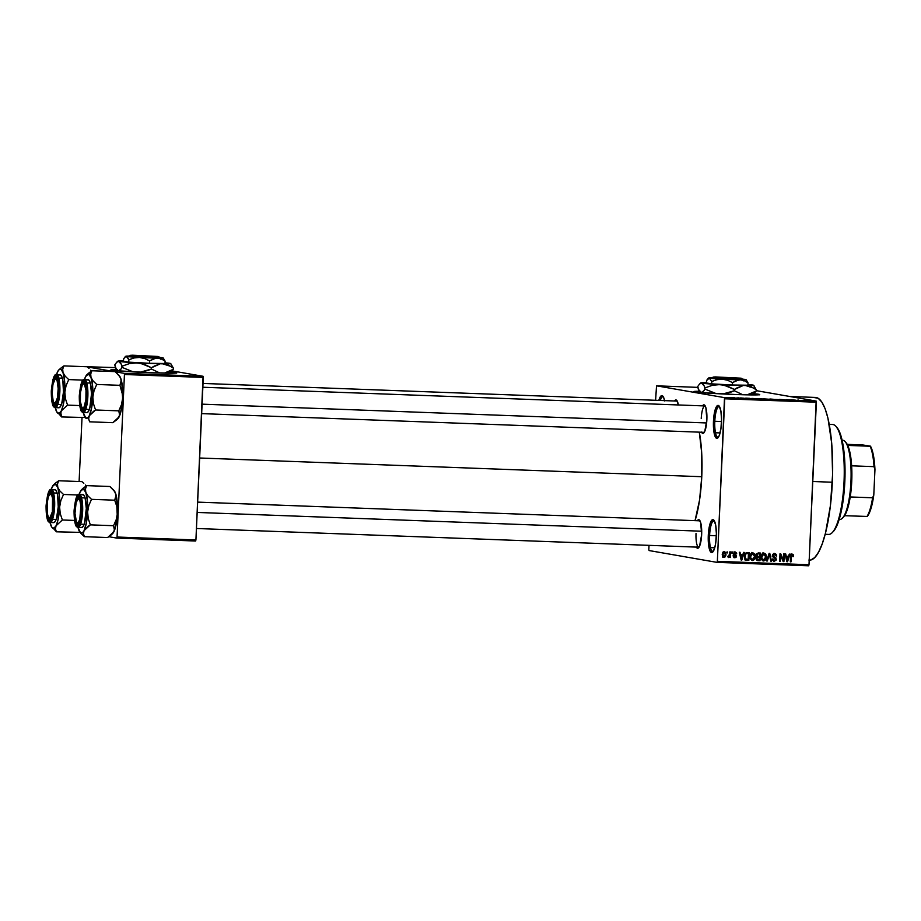 <?xml version="1.0" encoding="UTF-8"?>
<svg xmlns="http://www.w3.org/2000/svg" width="921" height="921" viewBox="0 0 921 921"><rect width="100%" height="100%" fill="white"/><g stroke="black" fill="none" stroke-linecap="round" stroke-linejoin="round"><path stroke-width="1.38" d="M714.8 421.277A15.404 3.776 -87.9 0 0 718.426 437.222A15.404 3.776 92.1 0 1 717.977 437.314A15.404 3.776 92.1 0 1 714.8 421.277L721.534 421.53L714.8 421.277A15.404 3.776 92.1 0 1 719.117 406.541A15.404 3.776 92.1 0 1 719.566 406.668A15.404 3.776 -87.9 0 0 714.8 421.277L713.464 421.185L714.8 421.277M721.5 422.589A16.497 4.041 92.1 0 1 717.908 437.878A16.497 4.041 92.1 0 1 713.464 421.185L714.558 412.159L716.63 406.403L718.23 405.413L719.002 405.862L720.844 410.731L721.557 419.354L720.901 428.841L719.094 435.967L716.734 438.361L715.249 436.842L714.109 433.043L713.464 421.185A16.497 4.041 92.1 0 1 719.094 405.977A16.497 4.041 92.1 0 1 721.5 422.589M709.607 535.481A15.404 3.776 -87.9 0 0 713.245 551.426A15.404 3.776 92.1 0 1 712.785 551.529A15.404 3.776 92.1 0 1 709.607 535.481L716.342 535.734L709.607 535.481A15.404 3.776 92.1 0 1 713.936 520.745A15.404 3.776 92.1 0 1 714.385 520.883A15.404 3.776 -87.9 0 0 709.607 535.481L708.284 535.4L709.607 535.481M716.308 536.793A16.497 4.041 92.1 0 1 712.716 552.082A16.497 4.041 92.1 0 1 708.284 535.4L709.366 526.363L711.449 520.607L712.244 519.801L713.81 520.077L715.663 524.947L716.377 533.57L715.721 543.045L714.604 548.237L712.347 552.393L710.068 551.046L708.928 547.247L708.284 535.4A16.497 4.041 92.1 0 1 713.902 520.181A16.497 4.041 92.1 0 1 716.308 536.793M700.651 392.219L699.787 391.713A32.995 1.059 2.6 0 0 694.492 391.839M753.217 393.658L759.353 394.407L757.799 394.856L734.785 394.487A32.995 1.059 -177.4 0 1 693.789 391.598A32.995 1.059 -177.4 0 1 699.407 391.252M701.457 432.064L703.437 433.227L704.784 431.304L706.868 419.711A14.299 3.5 92.1 0 0 704.784 405.309A14.299 3.5 92.1 0 0 702.539 405.862L704.035 404.826L705.866 407.566L706.868 419.711A14.299 3.5 92.1 0 1 703.759 432.962A14.299 3.5 92.1 0 1 701.549 432.237M696.023 533.455A13.193 3.235 -87.9 0 0 699.062 547.155A13.193 3.235 92.1 0 1 698.751 547.201A13.193 3.235 92.1 0 1 696.023 533.455M696.241 546.924L697.519 548.248L699.569 546.176L701.652 534.583A14.299 3.5 92.1 0 0 699.569 520.181A14.299 3.5 92.1 0 0 697.324 520.733L698.82 519.697L700.651 522.437L701.652 534.583A14.299 3.5 92.1 0 1 698.544 547.834A14.299 3.5 92.1 0 1 696.334 547.109M809.214 560.106L809.501 560.118A81.393 19.928 -87.9 0 0 832.331 482.236L812.783 481.499L832.331 482.236A81.393 19.928 -87.9 0 0 815.557 397.446L789.884 396.49M199.638 458.002L701.767 476.71A61.592 15.081 -87.9 0 0 699.304 432.156L701.698 452.982L701.767 476.71L199.638 458.002M116.863 369.977A32.995 1.059 2.6 0 0 111.591 370.127M170.304 371.946L176.452 372.694L174.886 373.143L151.873 372.775A32.995 1.059 -177.4 0 1 110.888 369.885A32.995 1.059 -177.4 0 1 116.507 369.54M656.535 385.83L724.516 397.653L816.156 401.072L756.222 390.642L816.156 401.072L724.516 397.653L656.535 385.83L655.602 400.29L656.535 385.83L697.658 387.361L656.535 385.83M733.807 397.711L734.486 397.734L733.807 397.711M736.961 397.884L738.285 398.022L736.961 397.884M738.458 397.884L739.137 397.907L738.458 397.884M740.346 397.976L744.156 398.194L740.277 397.953M749.947 398.344L745.745 398.114L749.947 398.344M762.058 398.851L758.029 398.747M770.324 399.023L774.101 399.346L770.324 399.023M798.599 400.082L797.69 400.128M751.997 394.913A26.398 0.852 2.6 0 0 753.09 394.752L754.207 393.739A32.995 1.059 -177.4 0 1 759.721 394.591A32.995 1.059 -177.4 0 1 734.785 394.487L698.498 392.358L693.835 391.54L700.271 391.252M795.571 400.163L791.473 399.818L795.617 400.198M791.519 400.025L786.43 399.633L791.519 400.025M779.396 399.438L784.473 399.749L779.316 399.415M775.298 399.472L780.099 399.645L775.298 399.472M763.152 398.839L768.644 399.219L763.048 398.805M752.02 398.482L757.499 398.805L751.789 398.413M729.49 397.607L733.346 397.757L729.305 397.55M727.406 397.469L728.085 397.492L727.406 397.469M717.033 562.374L808.684 565.793L808.995 564.746L717.355 561.326L724.735 398.793L816.374 402.212L808.995 564.746L816.156 401.072L816.374 402.212L724.735 398.793L724.516 397.653L717.355 561.326L808.995 564.746L808.684 565.793L717.033 562.374L717.355 561.326L717.033 562.374L649.052 550.551L717.033 562.374M776.184 560.141L775.919 557.884L773.018 555.616L774.791 554.396L776.691 556.134L776.518 554.903L775.47 553.671L773.721 553.567L772.523 554.753L772.535 556.698L775.39 558.356L775.643 559.519L774.066 560.417L773.064 558.897L772.477 559.841L774.112 561.338L776.184 560.141M648.833 549.411L649.017 545.347L648.833 549.411M727.106 551.794L727.049 552.888L727.728 552.911L727.106 551.794L727.049 552.888L727.728 552.911L727.106 551.794M731.746 551.967L731.7 553.061L732.379 553.084L732.425 551.99L731.746 551.967L731.7 553.061L732.379 553.084L732.425 551.99L731.746 551.967M743.535 552.404L742.844 554.672L740.496 554.592L740.012 552.266L739.31 552.243L741.129 560.014L741.831 560.037L744.249 552.427L743.535 552.404L742.844 554.672L740.496 554.592L740.012 552.266L739.31 552.243L741.129 560.014L741.831 560.037L744.249 552.427L743.535 552.404M754.667 553.924L752.48 552.658L750.339 554.603L750.212 558.552L752.584 560.532L754.575 559.197L754.955 554.546L752.779 552.646L750.788 553.751L749.982 556.48L752.411 560.532C754.334 560.083 755.266 558.771 755.22 556.583L754.667 553.924M762.853 552.876L765.812 554.338L763.923 553.061L761.92 554.166L761.126 556.906L763.555 560.947C765.478 560.498 766.41 559.185 766.364 556.998L765.685 556.883L766.364 556.998L765.478 553.843L762.784 553.337L761.253 555.824L761.736 559.818L763.716 560.947L765.719 559.611L766.272 555.628L765.812 554.338L764.833 554.338M789.262 554.108L788.572 556.376L786.223 556.296L785.74 553.97L785.037 553.947L786.845 561.718L787.559 561.741L789.976 554.131L789.262 554.108L788.572 556.376L786.223 556.296L785.74 553.97L785.037 553.947L786.845 561.718L787.559 561.741L789.976 554.131L789.262 554.108M791.243 554.856L793.557 556.56L792.866 556.445L793.557 556.56L792.785 554.269L790.851 554.949L790.299 561.845L790.978 561.868L791.473 555.34L792.463 555.121L792.866 556.641L793.557 556.56L793.234 554.695L792.164 554.511L792.382 555.075M783.575 553.889L783.299 560.049L780.72 553.786L779.995 553.763L779.65 561.453L780.329 561.476L780.605 555.305L783.184 561.58L783.909 561.603L784.255 553.924L783.575 553.889L783.299 560.049L780.72 553.786L779.995 553.763L779.65 561.453L780.329 561.476L780.605 555.305L783.184 561.58L783.909 561.603L784.255 553.924L783.575 553.889M769.116 553.36L766.629 560.958L767.343 560.993L769.449 554.269L770.739 561.119L771.441 561.142L769.772 553.383L769.116 553.36L766.629 560.958L767.343 560.993L769.449 554.269L770.739 561.119L771.441 561.142L769.772 553.383L769.116 553.36M758.225 552.945L756.222 554.258L756.901 557.055L756.187 559.392L757.143 560.509L759.986 560.716L760.332 553.026L758.225 552.945L756.06 555.133L756.901 557.055L756.095 558.633L757.879 560.636L759.986 560.716L760.332 553.026L758.225 552.945M747.207 552.542L745.066 553.751L744.559 557.988L745.642 559.933L748.842 560.302L749.187 552.612L747.207 552.542C745.296 552.876 744.375 554.131 744.456 556.33L745.872 560.049L748.842 560.302L749.187 552.612L747.207 552.542M735.142 551.99L733.427 553.556L733.761 554.937L735.821 556.203L734.912 556.986L733.404 556.123L734.751 557.769L736.04 557.389L736.489 555.916L734.175 553.268L735.257 552.807L736.708 553.843L736.535 552.98L735.142 551.99L733.415 553.74L735.821 556.33L734.912 556.986L733.404 556.123L734.9 557.781L736.501 556.249L734.256 554.131L735.246 552.807L733.979 552.6L736.708 553.843L735.395 552.013M729.812 551.886L728.569 557.527L729.605 556.595L730.238 557.504L730.491 551.921L729.812 551.886L729.501 555.927L728.12 557.228L729.605 556.595L730.238 557.504L730.491 551.921L729.812 551.886M724.251 551.587L722.95 552.151L722.237 554.223L722.525 556.342L723.756 557.355L725.264 556.825L725.967 555.041L725.713 552.646L724.482 551.61L722.225 554.465L723.987 557.378L726.001 554.546L724.482 551.61M116.748 538.083L195.597 541.018L195.92 539.971L117.059 537.024L124.439 374.502L203.299 377.437L195.92 539.971L203.081 376.286L172.262 370.933L203.081 376.286L124.22 373.35L203.081 376.286L203.299 377.437L124.439 374.502L124.22 373.35L115.344 371.808L124.22 373.35L124.439 374.502L117.059 537.024L195.92 539.971L195.597 541.018L116.748 538.083L117.059 537.024L116.748 538.083L108.874 536.713L116.748 538.083M79.114 481.522L82.015 417.697L79.114 481.522M115.378 367.606L84.548 366.662L115.378 367.606M87.345 366.938L114.066 371.589L87.345 366.938M169.084 373.201A26.398 0.852 2.6 0 0 170.178 373.04L171.294 372.026A32.995 1.059 -177.4 0 1 176.809 372.878A32.995 1.059 -177.4 0 1 151.873 372.775L115.586 370.645L110.923 369.828L117.358 369.54M176.084 373.063A32.995 1.059 2.6 0 0 170.846 372.429M176.429 373.143L170.293 372.383M117.335 369.977L111.222 370.184M166.16 372.648L166.828 372.821M695.033 520.653A61.592 15.081 -87.9 0 0 701.767 476.71L699.557 500.045L695.033 520.653M664.571 400.623A16.497 4.041 92.1 0 0 662.89 396.191A16.497 4.041 92.1 0 0 658.837 400.405L660.426 396.617L662.026 395.639L663.5 397.158L664.64 400.957M674.54 400.992L675.346 400.117L676.705 400.347L678.386 404.964A14.299 3.5 92.1 0 0 676.797 400.439A14.299 3.5 92.1 0 0 674.54 400.992M814.256 397.573L818.147 398.252L821.808 402.017L825.124 408.74L827.944 418.157L831.732 443.519L832.607 474.246L830.408 505.675L825.504 533.006L822.246 543.793L818.608 552.082L814.751 557.55L810.802 560.003L808.845 560.049M203.023 383.435L676.947 401.084A13.193 3.235 92.1 0 1 677.269 401.153M701.238 418.583A13.193 3.235 92.1 0 1 704.945 405.954A13.193 3.235 92.1 0 1 705.256 406.034A13.193 3.235 -87.9 0 0 701.238 418.583M197.635 502.118L699.73 520.826A13.193 3.235 92.1 0 1 700.041 520.895M660.288 400.462A15.404 3.776 92.1 0 1 662.913 396.755A15.404 3.776 92.1 0 1 663.362 396.893A15.404 3.776 -87.9 0 0 660.288 400.462M758.996 394.775A32.995 1.059 2.6 0 0 753.758 394.142M759.341 394.856L753.194 394.096M700.248 391.69L694.123 391.897M749.072 394.361L749.74 394.533M791.127 553.924L793.234 554.695L792.198 554.12L790.54 556.629L790.299 561.845L790.978 561.868L790.31 561.752L790.978 561.868L791.22 556.595L790.552 556.48L791.369 555.57L790.69 555.444L792.221 555.018L790.299 555.375M792.118 555.018L790.805 554.856M793.234 554.695L792.198 554.12M792.451 555.421L791.715 554.074M788.134 556.365L787.869 557.193L788.134 556.365M786.822 561.614L787.559 561.741L786.822 561.614M785.555 556.18L786.223 556.296L785.555 556.18M785.751 557.032L788.307 557.274L787.19 560.924L785.763 557.09L788.307 557.274L785.751 557.032M782.908 559.98L782.862 560.808L782.908 559.98M783.138 561.476L783.909 561.603L783.138 561.476M779.926 555.19L780.605 555.305L779.926 555.19M779.65 561.361L780.329 561.476L779.65 561.361M779.972 554.361L780.34 555.259L779.972 554.361M782.493 559.91L783.299 560.049L782.493 559.91M772.443 556.48L774.642 557.136L772.351 555.501L774.699 554.384L773.387 554.166L776.691 556.134L774.561 553.463L772.339 555.605L775.666 559.266L774.342 560.452L772.454 559.98M774.342 553.463L775.459 554.753M774.457 554.35L773.249 554.166M774.342 560.452L772.385 558.978L774.319 561.35L776.345 559.312L773.571 556.952L775.275 559.128M774.883 560.382L773.502 561.165M772.535 560.049L773.133 560.256M775.528 554.983L773.962 553.337M773.444 561.165L774.941 560.29M775.194 558.368L772.224 556.296M770.716 561.016L771.441 561.142L770.716 561.016M768.851 554.166L769.449 554.269L768.851 554.166M768.459 555.363L769.093 555.467L768.459 555.363M766.663 560.866L767.343 560.993L766.663 560.866M764.28 559.922L762.761 560.762M763.175 552.911L763.923 553.061M764.844 554.361L763.428 552.98M762.646 560.762L764.465 559.715M762.381 559.853L761.529 559.45M762.081 553.924L762.933 553.786M763.59 560.049L761.241 558.563L762.012 558.702L761.126 556.837L763.877 553.958L762.807 553.774L764.948 554.442L765.685 556.963L764.338 559.899L762.012 558.702L761.805 556.952L763.877 553.958L765.685 556.963L763.59 560.049L762.3 559.841M760.942 558.506L762.519 559.864M763.233 553.843L762.128 553.901M763.877 553.958L763.037 553.797M759.249 552.991L759.215 553.832L759.249 552.991M759.088 556.583L759.054 557.424L759.088 556.583M758.95 559.772L758.916 560.532L759.986 560.716L757.016 560.463L758.916 560.532L758.95 559.772M757.131 560.509L757.879 560.636L757.131 560.509M756.797 556.342L756.014 556.031M758.156 556.549L756.072 555.029L757.465 553.924L756.452 553.74L759.606 553.901L757.108 553.659L759.606 553.901L759.491 556.595L758.156 556.549L756.74 555.144L758.179 553.843L756.394 553.728L758.536 553.717L759.606 553.901L759.491 556.595L756.187 556.169M756.555 559.519L758.167 559.749L756.118 558.414L757.465 557.493L756.578 557.343L759.445 557.493L759.341 559.795L757.891 559.738L756.958 559.323L756.947 557.884L759.445 557.493L756.394 557.309M757.108 557.263L759.445 557.493L759.341 559.795L758.167 559.749M754.541 556.468L755.22 556.583L754.541 556.468M753.148 559.508L751.617 560.348M752.031 552.496L752.779 552.646M751.709 552.462L753.597 553.74L752.296 552.565M751.513 560.348L753.32 559.3M751.248 559.438L750.385 559.024M750.949 553.509L751.789 553.371M752.457 559.634L750.108 558.149L750.868 558.287L749.993 556.422L752.745 553.544L751.674 553.36L753.965 554.212L754.529 556.814L753.194 559.484L750.868 558.287L750.661 556.537L752.745 553.544L754.541 556.549L752.457 559.634L751.156 559.427M749.798 558.091L751.386 559.45M752.089 553.429L750.983 553.486M748.117 552.577L748.071 553.417L748.117 552.577M745.63 560.026L747.771 560.118L747.806 559.358L747.771 560.118L748.842 560.302L746.943 560.233M745.872 560.049L744.801 559.864M745.365 553.337L748.474 553.486L748.197 559.381L744.675 558.725M744.813 558.851L746.045 559.139L745.239 557.896L745.342 554.949L746.171 553.636L748.474 553.486L747.403 553.302L746.183 553.256L748.474 553.486L748.197 559.381L746.045 559.139L744.467 556.249L745.135 556.365L745.492 554.5L744.801 554.373L747.253 553.44L745.319 553.348M742.407 554.661L742.153 555.49L742.407 554.661M741.094 559.91L741.831 560.037L741.094 559.91M739.828 554.477L740.496 554.592L739.828 554.477M740.024 555.328L742.579 555.57L741.463 559.22L740.047 555.386L742.579 555.57L740.024 555.328M734.072 551.806L735.637 553.659M736.006 553.728L736.708 553.843L736.006 553.728M735.05 552.784L733.035 553.429M733.438 553.509L734.106 553.625L733.438 553.509M733.415 553.993L734.256 554.131L733.415 553.993M733.185 553.947L734.912 554.465L733.841 554.281L735.43 556.054L733.83 557.596M735.798 556.123L736.501 556.249L735.798 556.123M734.912 556.986L734.083 556.054M734.751 556.963L733.012 555.87L733.841 556.791L734.751 556.146M735.522 552.98L734.716 551.944M734.141 557.585L735.315 556.675M735.43 555.893L733.415 554.097M731.7 552.968L732.379 553.084L731.7 552.968M729.559 557.389L730.238 557.504L729.559 557.389M728.12 557.228L728.741 557.55M727.06 552.796L727.728 552.911L727.06 552.796M723.906 551.61L724.689 552.542M725.334 554.43L726.001 554.546L725.334 554.43M724.263 556.56L723.261 557.17M722.686 557.159L723.987 557.378M724.735 552.681L723.86 551.575M723.146 557.182L724.482 556.249M724.044 556.572L722.237 554.315L724.194 552.381L723.123 552.197L724.355 552.404L725.264 553.509L725.172 555.524L724.044 556.572L722.904 554.442L724.194 552.381L725.322 554.523L724.044 556.572L722.973 556.388M724.194 552.381L723.261 552.209M787.57 559.484L787.19 560.924L786.419 557.205L788.307 557.274L787.57 559.484M752.745 553.544L751.893 553.383M747 559.335L746.045 559.139M741.842 557.781L741.463 559.22L740.691 555.501L742.579 555.57L741.842 557.781M780.064 399.461L781.123 399.461M783.736 399.783L782.769 399.726M773.203 399.265L769.162 399.161M758.213 398.712L762.254 398.977M752.699 398.505L756.602 398.747L752.515 398.436M749.844 398.459L748.048 398.344L749.89 398.494M740.991 397.987L741.693 397.987M744.122 398.217L742.982 398.206M743.5 398.171L742.763 398.171M732.575 397.722L730.837 397.584M769.357 399.127L773.398 399.392M730.146 397.63L731.896 397.757M825.17 534.284L828.601 534.422A54.995 13.47 -87.9 0 0 844.027 481.787A54.995 13.47 92.1 0 1 832.066 532.764L833.102 531.739A53.89 13.193 -87.9 0 0 844.822 481.787L844.027 481.787A54.995 13.47 -87.9 0 0 832.688 424.5L829.257 424.374M836.498 427.01L840.044 433.123L842.715 443.059L844.764 461.018L845.006 476.502L843.555 497.305L841.253 511.293L836.97 525.511L833.102 531.739M836.026 426.411A54.995 13.47 92.1 0 1 844.027 481.787L844.822 481.787A53.89 13.193 -87.9 0 0 836.982 427.517L836.026 426.411M86.655 375.008L85.618 376.551A22.139 5.422 92.1 0 1 86.873 374.709A22.139 5.422 92.1 0 1 88.451 374.053L91.927 370.76L86.873 374.709M83.65 409.223A13.193 3.235 -87.9 0 0 84.076 409.177A13.193 3.235 92.1 0 1 83.753 409.235A13.193 3.235 92.1 0 1 83.65 409.223A13.193 3.235 92.1 0 1 82.487 408.038A13.193 3.235 -87.9 0 0 83.65 409.223L82.533 410.282L83.65 409.223M83.385 383.942A13.193 3.235 92.1 0 1 84.744 382.848A13.193 3.235 92.1 0 1 84.847 382.86A13.193 3.235 -87.9 0 0 83.385 383.942A13.193 3.235 92.1 0 1 84.744 382.848A13.193 3.235 92.1 0 1 85.054 382.929A13.193 3.235 -87.9 0 0 84.847 382.86L83.834 381.72A14.299 3.5 92.1 0 1 84.582 382.203A14.299 3.5 92.1 0 1 86.678 396.134A14.299 3.5 92.1 0 1 83.546 409.857A14.299 3.5 92.1 0 1 82.533 410.282L80.265 405.666L79.701 395.397L81.175 385.473L82.453 382.583L83.834 381.72L86.102 386.336L86.666 396.606L85.181 406.529L83.915 409.419L82.533 410.282A14.299 3.5 92.1 0 1 79.701 395.397A14.299 3.5 92.1 0 1 83.834 381.72L84.847 382.86A13.193 3.235 92.1 0 1 85.054 382.929A13.193 3.235 -87.9 0 0 83.903 383.251L82.867 384.276A12.1 2.959 92.1 0 1 85.618 387.66A12.1 2.959 92.1 0 1 85.895 399.518L84.202 406.668L83.051 408.038L81.911 407.566L80.369 401.694L80.472 392.484A12.1 2.959 92.1 0 1 82.867 384.276M90.362 383.067L86.735 382.929M118.982 375.48L120.847 378.6A22.139 5.422 -87.9 0 0 119.454 375.918L115.125 371.624L91.927 370.76L115.125 371.624L119.972 376.793L121.227 380.361L119.926 385.323L122.044 391.609L122.666 398.206L121.445 404.745L118.774 410.847L119.649 415.313L116.656 419.884L112.811 422.67L89.602 421.806L88.658 418.859L89.268 415.774L87.875 417.754L85.745 417.95L83.224 412.516A16.497 4.041 92.1 0 1 83.074 412.493A0.656 0.645 -80.1 0 1 82.464 411.814C80.599 412.401 79.551 406.898 79.333 395.328C80.599 384.022 82.119 378.968 83.903 380.189A0.656 0.645 -80.1 0 1 84.571 379.556L84.433 379.544A16.497 4.041 92.1 0 1 84.571 379.556L88.197 379.682A16.497 4.041 -87.9 0 0 88.059 379.671L84.433 379.544A22.139 5.422 92.1 0 1 85.618 376.551L88.451 374.053L91.006 377.483L90.695 374.007L91.927 370.76L88.094 373.535M118.671 375.031L120.847 378.6L121.802 382.307L122.666 398.206A22.139 5.422 -87.9 0 0 120.847 378.6L121.158 382.077L119.926 385.323L96.728 384.46L93.182 381.064L91.006 377.483L92.607 385.922L92.837 397.101L94.057 390.562L96.728 384.46L119.926 385.323L122.585 394.879L122.493 401.084L120.386 413.564L118.418 418.053L116.99 419.308M116.656 419.884L117.853 418.721A22.139 5.422 -87.9 0 0 119.108 416.879A22.139 5.422 -87.9 0 0 122.666 398.206L121.445 404.745L118.774 410.847L95.565 409.983L93.458 403.697L92.837 397.101L91.605 408.026L89.268 415.774L95.565 409.983L118.774 410.847L119.718 413.794L119.108 416.879L112.811 422.67L89.602 421.806L88.658 418.859L89.268 415.774A22.139 5.422 92.1 0 1 85.285 417.512A22.139 5.422 92.1 0 1 83.88 414.83L84.744 416.614M86.044 418.387L85.285 417.512M84.341 379.866L85.089 378.094M83.074 412.493L83.212 412.516A16.497 4.041 92.1 0 0 87.852 396.444A16.497 4.041 92.1 0 0 84.571 379.556A0.656 0.645 99.9 0 0 83.903 380.189C85.768 379.602 86.804 385.105 87.035 396.675C85.768 407.98 84.248 413.034 82.464 411.814L83.995 410.87L85.4 407.658L87.035 396.675L86.413 385.289L85.319 381.651L83.903 380.189L82.372 381.133L80.967 384.345L79.333 395.328L79.954 406.714L81.048 410.352L82.464 411.814A0.656 0.645 99.9 0 0 83.074 412.493C84.928 413.759 86.516 408.51 87.84 396.721C87.599 384.667 86.505 378.945 84.571 379.556L88.197 379.682A16.497 4.041 -87.9 0 1 91.467 396.583A16.497 4.041 -87.9 0 1 86.827 412.643A16.497 4.041 -87.9 0 1 86.701 412.631L88.289 411.641L89.751 408.302L91.524 393.635L90.293 382.848L88.957 380.143L87.391 379.866M93.516 411.342L95.565 409.983L93.458 403.697L92.837 397.101A22.139 5.422 92.1 0 1 89.268 415.774L93.516 411.342M91.006 377.483A22.139 5.422 92.1 0 1 92.837 397.101L94.057 390.562L96.728 384.46L93.182 381.064L91.006 377.483L90.695 374.007L91.927 370.76L88.451 374.053A22.139 5.422 92.1 0 1 91.006 377.483M83.5 413.045L83.88 414.83A22.139 5.422 92.1 0 1 83.224 412.516L86.827 412.643M202.09 404.158L706.626 422.958L202.09 404.158M82.004 407.669A12.1 2.959 92.1 0 1 80.472 392.484L82.165 385.335L83.316 383.965L84.456 384.437L85.998 390.308L85.895 399.518A12.1 2.959 92.1 0 1 82.004 407.669L82.959 408.774A13.193 3.235 -87.9 0 0 84.076 409.177A13.193 3.235 92.1 0 1 83.753 409.235A13.193 3.235 92.1 0 1 82.487 408.038M54.005 402.799A12.1 2.959 92.1 0 1 52.198 393.658L53.222 401.28L54.235 403.018L55.398 402.949L57.447 397.699L58.173 388.604A12.1 2.959 92.1 0 1 54.005 402.799L54.961 403.905A13.193 3.235 -87.9 0 0 56.077 404.307A13.193 3.235 92.1 0 1 55.755 404.365A13.193 3.235 92.1 0 1 54.489 403.168A13.193 3.235 -87.9 0 0 55.651 404.354L54.535 405.401A14.299 3.5 92.1 0 1 51.703 390.527A14.299 3.5 92.1 0 1 55.836 376.85L56.849 377.99A13.193 3.235 -87.9 0 0 55.387 379.072A13.193 3.235 92.1 0 1 56.745 377.978A13.193 3.235 92.1 0 1 57.056 378.059A13.193 3.235 -87.9 0 0 55.916 378.381L54.869 379.406A12.1 2.959 92.1 0 1 58.173 388.604L57.148 380.983L56.135 379.245L54.984 379.302L52.923 384.564L52.198 393.658A12.1 2.959 92.1 0 1 54.869 379.406M81.497 508.265L80.956 508.346A12.1 2.959 92.1 0 1 76.777 522.541A12.1 2.959 92.1 0 1 74.981 513.4L76.478 522.103L78.17 522.691L79.793 519.294L80.852 506.078L79.931 500.725L78.343 498.779L76.132 502.44L74.981 513.4A12.1 2.959 92.1 0 1 77.652 499.147A12.1 2.959 92.1 0 1 80.956 508.346L81.497 508.265M76.777 522.541L77.744 523.646A13.193 3.235 -87.9 0 0 78.861 524.049A13.193 3.235 92.1 0 1 78.538 524.095A13.193 3.235 92.1 0 1 77.272 522.909A13.193 3.235 -87.9 0 0 78.435 524.084A13.193 3.235 -87.9 0 0 78.861 524.049A13.193 3.235 92.1 0 1 78.538 524.095A13.193 3.235 92.1 0 1 78.435 524.084A13.193 3.235 92.1 0 1 77.272 522.909M701.71 531.221L197.163 512.433L701.71 531.221M78.17 498.814A13.193 3.235 92.1 0 1 79.528 497.72A13.193 3.235 92.1 0 1 79.632 497.731A13.193 3.235 92.1 0 1 79.839 497.8A13.193 3.235 -87.9 0 0 79.632 497.731A13.193 3.235 -87.9 0 0 78.17 498.814A13.193 3.235 92.1 0 1 79.528 497.72A13.193 3.235 92.1 0 1 79.839 497.8A13.193 3.235 -87.9 0 0 78.688 498.123L77.652 499.147M53.222 509.67L52.681 509.52A12.1 2.959 92.1 0 1 48.79 517.671A12.1 2.959 92.1 0 1 47.259 502.475L48.422 496.649L50.102 493.967L51.749 495.337L52.532 498.342L52.382 511.708L49.838 518.028L48.191 516.658L47.408 513.665L47.259 502.475A12.1 2.959 92.1 0 1 49.653 494.278A12.1 2.959 92.1 0 1 52.405 497.662A12.1 2.959 92.1 0 1 52.681 509.52L53.222 509.67M48.79 517.671L49.746 518.765A13.193 3.235 -87.9 0 0 50.862 519.179A13.193 3.235 92.1 0 1 50.54 519.225A13.193 3.235 92.1 0 1 49.273 518.039A13.193 3.235 -87.9 0 0 50.436 519.214L49.32 520.273A14.299 3.5 92.1 0 1 46.487 505.399A14.299 3.5 92.1 0 1 50.62 491.722L51.634 492.862A13.193 3.235 -87.9 0 0 50.171 493.944A13.193 3.235 92.1 0 1 51.53 492.85A13.193 3.235 92.1 0 1 51.841 492.931A13.193 3.235 -87.9 0 0 50.701 493.242L49.653 494.278M842.45 440.296A39.591 9.694 92.1 0 1 843.095 440.319A39.591 9.694 -87.9 0 0 842.773 440.284M842.139 440.284L843.095 440.319L842.139 440.284M839.825 519.421A39.591 9.694 -87.9 0 0 850.969 480.877A39.591 9.694 -87.9 0 0 843.095 440.319A39.591 9.694 92.1 0 1 845.179 441.666A39.591 9.694 92.1 0 1 850.992 480.221A39.591 9.694 92.1 0 1 842.324 518.235L843.36 517.211A38.498 9.429 -87.9 0 0 844.569 515.702L842.6 517.844M846.019 442.633L847.757 445.419A38.498 9.429 92.1 0 1 851.637 465.819L851.741 481.522L850.221 496.96A38.498 9.429 -87.9 0 0 851.637 465.819A38.498 9.429 -87.9 0 0 847.757 445.419A38.498 9.429 -87.9 0 0 846.134 442.759L845.179 441.666M842.324 518.235A39.591 9.694 92.1 0 1 839.503 519.386M844.569 515.702A38.498 9.429 -87.9 0 0 850.221 496.96A38.498 9.429 92.1 0 1 844.569 515.702L867.294 516.451A37.393 9.152 -87.9 0 0 873.799 494.876L872.601 497.789L850.221 496.96L872.601 497.789A38.498 9.429 92.1 0 1 866.949 516.531A38.498 9.429 -87.9 0 0 872.601 497.789L873.799 494.876L871.047 508.288L867.294 516.451L844.569 515.702M847.228 444.359L862.551 444.924L870.483 446.167L847.757 445.419L870.138 446.248A38.498 9.429 92.1 0 1 874.017 466.648L874.95 469.641L873.799 494.876L874.95 469.641A37.393 9.152 -87.9 0 0 870.483 446.167L873.442 455.492L874.95 469.641L874.017 466.648A38.498 9.429 -87.9 0 0 870.138 446.248L862.551 444.924L847.228 444.359M851.637 465.819L874.017 466.648L851.637 465.819M90.672 370.15L91.455 371.048M87.127 366.754L89.038 368.435L87.127 366.754L63.929 365.89L58.875 369.839A22.139 5.422 92.1 0 1 63.008 372.614L62.697 369.137L63.929 365.89L87.127 366.754M60.74 412.458L61.27 410.904A22.139 5.422 92.1 0 1 58.449 413.391L61.603 416.937L60.671 413.99L61.27 410.904L67.578 405.113L79.724 405.562L67.578 405.113L65.46 398.828L64.838 392.231L66.059 385.692L68.73 379.59L65.184 376.194L63.008 372.614L64.62 381.052L64.919 389.33L63.112 405.493L61.27 410.904L59.151 413.322L57.09 412.401L55.225 407.646A16.497 4.041 92.1 0 1 55.076 407.623L54.995 407.623A0.656 0.645 99.9 0 0 55.076 407.623C56.929 408.889 58.518 403.64 59.842 391.851C59.6 379.797 58.518 374.076 56.572 374.686A0.656 0.645 99.9 0 0 55.905 375.319C57.77 374.732 58.817 380.235 59.036 391.805C57.77 403.11 56.25 408.164 54.466 406.944A0.656 0.645 99.9 0 0 54.984 407.612A0.656 0.645 -80.1 0 1 54.466 406.944L55.997 406L57.401 402.788L59.036 391.805L58.414 380.419L57.321 376.781L55.905 375.319L54.374 376.263L52.969 379.475L51.334 390.458L51.956 401.844L53.05 405.482L54.466 406.944C52.601 407.531 51.564 402.028 51.334 390.458C52.601 379.153 54.12 374.099 55.905 375.319A0.656 0.645 -80.1 0 1 56.572 374.686A16.497 4.041 92.1 0 1 59.853 391.575A16.497 4.041 92.1 0 1 55.214 407.646A22.139 5.422 92.1 0 0 55.882 409.96L55.502 408.176L55.882 409.96A22.139 5.422 92.1 0 0 57.286 412.643A22.139 5.422 92.1 0 0 58.449 413.391L61.603 416.937L60.74 412.458M62.363 378.186L58.737 378.059M55.387 379.072A13.193 3.235 92.1 0 1 56.745 377.978A13.193 3.235 92.1 0 1 56.849 377.99L55.836 376.85A14.299 3.5 92.1 0 1 56.584 377.334A14.299 3.5 92.1 0 1 58.691 391.264A14.299 3.5 92.1 0 1 55.559 404.987A14.299 3.5 92.1 0 1 54.535 405.401L52.267 400.796L51.703 390.527L53.188 380.603L55.145 377.011L56.503 377.242L57.655 379.602L58.725 388.938L57.724 399.564L56.584 403.34L54.535 405.401L55.651 404.354A13.193 3.235 -87.9 0 0 56.077 404.307A13.193 3.235 92.1 0 1 55.755 404.365A13.193 3.235 92.1 0 1 55.651 404.354A13.193 3.235 92.1 0 1 54.489 403.168M55.076 407.623A0.656 0.645 -80.1 0 1 54.984 407.612C52.52 407.047 51.288 401.498 51.288 390.988C52.716 378.853 54.431 373.419 56.434 374.663A16.497 4.041 92.1 0 1 56.572 374.686L60.061 374.801A16.497 4.041 -87.9 0 1 60.199 374.812L61.672 376.332L62.812 380.131L63.468 391.989L61.765 403.433L60.291 406.771L58.702 407.761A16.497 4.041 -87.9 0 0 58.84 407.773A16.497 4.041 -87.9 0 0 63.48 391.713A16.497 4.041 -87.9 0 0 60.199 374.812L56.572 374.686L59.405 374.997M85.273 417.512L61.603 416.937L85.273 417.512M58.046 413.517L57.286 412.643M56.354 374.997L58.311 370.507L59.738 369.252L61.143 369.494L63.008 372.614L62.697 369.137L63.929 365.89L60.095 368.665M83.04 380.12L68.73 379.59L83.04 380.12M90.983 370.61L91.651 371.29M58.656 370.138L57.62 371.681A22.139 5.422 92.1 0 1 58.875 369.839M56.446 374.663A22.139 5.422 92.1 0 1 57.62 371.681L57.09 373.224M64.838 392.231A22.139 5.422 92.1 0 1 61.27 410.904L67.578 405.113L65.46 398.828L64.838 392.231L66.059 385.692L68.73 379.59L65.184 376.194L63.008 372.614A22.139 5.422 92.1 0 1 64.838 392.231M81.439 489.88L80.403 491.423A22.139 5.422 92.1 0 1 81.658 489.569A22.139 5.422 92.1 0 1 83.235 488.924L86.701 485.632L81.658 489.569M77.318 525.143L78.435 524.084L77.318 525.143L76.65 524.751L75.05 520.538L74.486 510.269L75.959 500.345L77.237 497.444L78.619 496.592A14.299 3.5 92.1 0 1 79.367 497.075A14.299 3.5 92.1 0 1 81.462 511.005A14.299 3.5 92.1 0 1 78.331 524.728A14.299 3.5 92.1 0 1 77.318 525.143A14.299 3.5 92.1 0 1 74.486 510.269A14.299 3.5 92.1 0 1 78.619 496.592L80.887 501.208L81.451 511.477L79.966 521.39L78.699 524.291L77.318 525.143M79.632 497.731L78.619 496.592L79.632 497.731M85.146 497.927L81.52 497.8M113.767 490.352L115.632 493.472A22.139 5.422 -87.9 0 0 114.227 490.789L109.91 486.495L86.701 485.632L109.91 486.495L114.757 491.664L116.011 495.233L114.711 500.195L116.829 506.481L117.451 513.078L116.23 519.617L113.559 525.718L114.434 530.185L111.441 534.756L107.584 537.542L84.387 536.678L83.443 533.731L84.053 530.634L82.648 532.626L80.53 532.822L77.997 527.376A16.497 4.041 92.1 0 1 77.859 527.365A0.656 0.645 -80.1 0 1 77.249 526.685C75.384 527.261 74.336 521.77 74.117 510.199C75.384 498.894 76.904 493.84 78.688 495.061A0.656 0.645 -80.1 0 1 79.356 494.416L79.218 494.404A16.497 4.041 92.1 0 1 79.356 494.416L82.982 494.554A16.497 4.041 -87.9 0 0 82.844 494.542L79.218 494.404A22.139 5.422 92.1 0 1 80.403 491.423L83.235 488.924L85.791 492.355L85.48 488.878L86.701 485.632L82.878 488.395M113.456 489.891L115.632 493.472L116.587 497.179L117.451 513.078A22.139 5.422 -87.9 0 0 115.632 493.472L115.942 496.949L114.711 500.195L91.513 499.332L87.967 495.935L85.791 492.355L87.391 500.794L87.61 511.961L88.842 505.433L91.513 499.332L114.711 500.195L116.829 506.481L117.278 515.956L115.171 528.435L113.893 531.751L111.775 534.18M111.441 534.756L112.638 533.593A22.139 5.422 -87.9 0 0 113.893 531.751A22.139 5.422 -87.9 0 0 117.451 513.078L116.23 519.617L113.559 525.718L90.35 524.855L88.243 518.558L87.61 511.961L86.39 522.886L84.053 530.634L90.35 524.855L113.559 525.718L114.503 528.666L113.893 531.751L107.584 537.542L84.387 536.678L83.443 533.731L84.053 530.634A22.139 5.422 92.1 0 1 80.058 532.384A22.139 5.422 92.1 0 1 78.665 529.702L79.528 531.486M80.818 533.247L84.387 536.678L80.058 532.384L56.388 531.808L55.444 528.861L56.054 525.764A22.139 5.422 92.1 0 1 53.234 528.263L56.388 531.808L55.444 528.861L56.054 525.764L62.363 519.985L74.509 520.434L62.363 519.985L60.245 513.688L59.623 507.091L60.844 500.552L63.514 494.462L59.969 491.054L57.793 487.485L57.482 483.997L58.714 480.762L53.66 484.699A22.139 5.422 92.1 0 1 57.793 487.485L59.405 495.924L59.704 504.201L57.896 520.353L56.054 525.764L53.936 528.194L51.864 527.261L50.01 522.506A16.497 4.041 92.1 0 1 49.861 522.495L49.78 522.483A0.656 0.645 99.9 0 0 49.861 522.495C51.714 523.761 53.303 518.5 54.627 506.723C54.385 494.669 53.303 488.947 51.357 489.546A0.656 0.645 99.9 0 0 50.69 490.191C52.555 489.604 53.602 495.095 53.821 506.665C52.555 517.982 51.035 523.024 49.25 521.816A0.656 0.645 99.9 0 0 49.769 522.483A0.656 0.645 -80.1 0 1 49.25 521.816L50.782 520.872L52.186 517.66L53.821 506.665L53.199 495.291L52.106 491.641L50.69 490.191L49.158 491.135L47.754 494.347L46.119 505.33L46.741 516.704L47.834 520.353L49.25 521.816C47.385 522.391 46.349 516.9 46.119 505.33C47.385 494.013 48.905 488.97 50.69 490.191A0.656 0.645 -80.1 0 1 51.357 489.546A16.497 4.041 92.1 0 1 54.638 506.446A16.497 4.041 92.1 0 1 49.999 522.506A22.139 5.422 92.1 0 0 50.667 524.832L50.287 523.036L50.667 524.832A22.139 5.422 92.1 0 0 52.071 527.514A22.139 5.422 92.1 0 0 53.234 528.263L56.388 531.808L80.058 532.373M79.125 494.738L79.874 492.954M77.859 527.365L77.986 527.376A16.497 4.041 92.1 0 0 82.637 511.316A16.497 4.041 92.1 0 0 79.356 494.416A0.656 0.645 99.9 0 0 78.688 495.061C80.541 494.473 81.589 499.965 81.819 511.546C80.553 522.852 79.033 527.906 77.249 526.685L78.78 525.741L80.185 522.529L81.819 511.546L81.198 500.161L80.104 496.523L78.688 495.061L77.157 496.005L75.752 499.217L74.117 510.199L74.728 521.574L75.833 525.223L77.249 526.685A0.656 0.645 99.9 0 0 77.859 527.365C79.713 528.631 81.301 523.37 82.625 511.592C82.383 499.539 81.29 493.817 79.356 494.416L82.982 494.554A16.497 4.041 -87.9 0 1 86.252 511.454A16.497 4.041 -87.9 0 1 81.612 527.514A16.497 4.041 -87.9 0 1 81.485 527.503L83.074 526.513L84.536 523.174L86.309 508.496L85.077 497.72L83.742 495.014L82.176 494.738M88.301 526.213L90.35 524.855L88.243 518.558L87.61 511.961A22.139 5.422 92.1 0 1 84.053 530.634L88.301 526.213M85.791 492.355A22.139 5.422 92.1 0 1 87.61 511.961L88.842 505.433L91.513 499.332L87.967 495.935L85.791 492.355L85.48 488.878L86.701 485.632L83.235 488.924A22.139 5.422 92.1 0 1 85.791 492.355M78.285 527.906L78.665 529.702A22.139 5.422 92.1 0 1 77.997 527.376L81.612 527.514M85.457 485.022L86.24 485.92M81.911 481.625L83.823 483.306L81.911 481.625L58.714 480.762L81.911 481.625M57.148 493.069L53.522 492.919M50.171 493.944A13.193 3.235 92.1 0 1 51.53 492.85A13.193 3.235 92.1 0 1 51.634 492.862L50.62 491.722A14.299 3.5 92.1 0 1 51.369 492.205A14.299 3.5 92.1 0 1 53.464 506.124A14.299 3.5 92.1 0 1 50.344 519.858A14.299 3.5 92.1 0 1 49.32 520.273L47.052 515.668L46.487 505.399L47.973 495.475L49.93 491.883L51.288 492.113L52.439 494.462L53.51 503.81L52.509 514.436L51.369 518.201L49.32 520.273L50.436 519.214A13.193 3.235 -87.9 0 0 50.862 519.179A13.193 3.235 92.1 0 1 50.54 519.225A13.193 3.235 92.1 0 1 50.436 519.214A13.193 3.235 92.1 0 1 49.273 518.039M51.139 489.868L52.405 486.553A22.139 5.422 92.1 0 0 51.231 489.535A16.497 4.041 92.1 0 1 51.357 489.546L54.846 489.673A16.497 4.041 -87.9 0 1 54.984 489.684L56.457 491.204L57.597 495.003L58.242 506.861L56.538 518.304L55.076 521.643L53.487 522.633A16.497 4.041 -87.9 0 0 53.614 522.644A16.497 4.041 -87.9 0 0 58.265 506.585A16.497 4.041 -87.9 0 0 54.984 489.684L51.357 489.546L54.178 489.868M52.831 528.378L52.071 527.514M77.825 494.991L63.514 494.462L77.825 494.991M85.768 485.482L86.436 486.161M53.441 484.999L52.405 486.553L55.237 484.055L57.793 487.485L57.482 483.997L58.714 480.762L54.88 483.525M49.861 522.495A0.656 0.645 -80.1 0 1 49.769 522.483C47.305 521.908 46.062 516.37 46.073 505.859C47.501 493.725 49.216 488.28 51.219 489.535M51.875 488.084L52.405 486.553A22.139 5.422 92.1 0 1 53.66 484.699M59.623 507.091A22.139 5.422 92.1 0 1 56.054 525.764L62.363 519.985L60.245 513.688L59.623 507.091L60.844 500.552L63.514 494.462L59.969 491.054L57.793 487.485A22.139 5.422 92.1 0 1 59.623 507.091M713.176 377.046L741.002 378.186L713.372 377.15L712.255 378.209L713.176 377.046L741.002 378.186L715.49 376.919L713.176 377.057L712.025 378.094L712.75 378.301L713.913 377.242L741.532 378.278L713.913 377.242L741.739 378.37L713.913 377.242L712.785 378.301L742.775 379.498L712.324 378.024M707.904 378.704L706.534 380.569L706.419 382.952L706.534 380.569L709.285 378.14L711.783 381.478L711.68 383.861L706.419 382.952L711.68 383.861L711.783 381.478L716.895 379.682L722.283 379.164L727.578 380.258L732.529 382.618L732.414 385.001L711.68 383.861L732.414 385.001L732.529 382.618L736.363 380.592L740.403 379.832L744.341 380.695L748.013 382.837L747.91 385.22L732.414 385.001L747.91 385.22L748.013 382.837L746.194 379.82L748.013 382.837L744.341 380.695L740.403 379.832A18.696 0.599 -177.4 0 1 722.283 379.164L727.578 380.258L732.529 382.618L738.354 380.016L745.515 379.487A18.696 0.599 -177.4 0 1 746.079 379.636A18.696 0.599 -177.4 0 1 740.403 379.832L722.283 379.164A18.696 0.599 -177.4 0 1 709.285 378.14L711.783 381.478L716.895 379.682L722.283 379.164L709.285 378.14A18.696 0.599 -177.4 0 1 708.733 377.944A18.696 0.599 -177.4 0 1 712.382 377.771M744.133 380.062L743.443 380.868L744.133 380.062M745.515 385.531L753.528 385.289L747.944 384.506A26.398 0.852 -177.4 0 1 752.745 385.036L751.755 385.162L752.745 385.036A26.398 0.852 -177.4 0 1 753.516 385.254A26.398 0.852 -177.4 0 1 745.515 385.531L753.723 388.075L756.268 389.756L756.21 391.045L747.127 394.844L753.528 392.657L756.21 391.045L756.268 389.756L753.689 385.496L756.268 389.756L751.076 386.739L745.515 385.531A26.398 0.852 -177.4 0 1 719.934 384.575L745.515 385.531M706.499 382.618L701.583 383.136L723.71 385.07L734.394 389.456L734.336 390.746L730.779 392.196L722.893 393.969L734.336 390.746L734.394 389.456L737.076 387.845L742.625 385.784L734.394 389.456L727.406 386.118L719.934 384.575A26.398 0.852 -177.4 0 1 701.583 383.136L704.3 386.06L705.049 389.146L703.114 391.77L701.157 392.576L698.44 389.652L697.692 386.567L699.304 391.103M699.626 383.93L697.692 386.567L699.626 383.93L701.583 383.136L703.448 384.598L705.118 387.856L712.324 385.312L719.934 384.575L712.324 385.312L705.118 387.856L704.093 390.631L701.157 392.576A26.398 0.852 2.6 0 0 701.457 392.622M716.239 393.624L705.049 389.146L716.239 393.624M742.798 394.752L734.336 390.746L742.798 394.752M753.297 394.349L756.21 391.045L753.297 394.349M750.776 385.841L749.809 386.981L750.776 385.841M700.605 383.263L701.583 383.136A26.398 0.852 -177.4 0 1 700.812 382.86A26.398 0.852 -177.4 0 1 706.442 382.618M702.216 392.726L700.374 392.323A26.398 0.852 2.6 0 0 701.157 392.576L700.202 392.104M750.937 394.959L752.307 394.476M708.594 378.232L707.95 378.669M742.453 379.141A18.696 0.599 -177.4 0 1 745.515 379.487L742.395 379.13M712.762 377.771L708.733 377.955M742.556 379.417L741.727 378.347M130.264 355.333L158.09 356.473L130.46 355.437L129.343 356.496L130.264 355.333L158.09 356.473L132.578 355.207L130.264 355.345L129.124 356.381L129.838 356.588L131.001 355.529L158.619 356.565L131.001 355.529L158.826 356.657L131.001 355.529L129.884 356.588L159.874 357.785L129.424 356.312M124.991 356.991L123.621 358.856L123.518 361.239L123.621 358.856L125.682 356.519L127.052 356.761L128.307 358.499L128.767 362.149L123.518 361.239L128.767 362.149L128.871 359.766L133.982 357.97L139.382 357.452L144.666 358.545L149.616 360.905L149.513 363.288L128.767 362.149L149.513 363.288L149.616 360.905L153.45 358.879L157.491 358.119L161.428 358.983L165.101 361.124L164.997 363.507L149.513 363.288L164.997 363.507L165.101 361.124L163.282 358.108L165.101 361.124L161.428 358.983L157.491 358.119A18.696 0.599 -177.4 0 1 139.382 357.452L144.666 358.545L149.616 360.905L155.453 358.304L162.614 357.774A18.696 0.599 -177.4 0 1 163.167 357.924A18.696 0.599 -177.4 0 1 157.491 358.119L139.382 357.452A18.696 0.599 -177.4 0 1 126.373 356.427L128.871 359.766L133.982 357.97L139.382 357.452L126.373 356.427A18.696 0.599 -177.4 0 1 125.832 356.231A18.696 0.599 -177.4 0 1 129.481 356.059M161.221 358.35L160.53 359.155L161.221 358.35M162.603 363.818L170.627 363.576L165.032 362.793A26.398 0.852 -177.4 0 1 169.832 363.323L168.842 363.45L169.832 363.323A26.398 0.852 -177.4 0 1 170.615 363.542A26.398 0.852 -177.4 0 1 162.603 363.818L170.822 366.362L173.355 368.043L173.298 369.333L164.214 373.143L170.615 370.944L173.298 369.333L173.355 368.043L170.788 363.783L173.355 368.043L168.163 365.027L162.603 363.818A26.398 0.852 -177.4 0 1 137.033 362.862L162.603 363.818M123.587 360.905L118.682 361.423L140.809 363.358L151.481 367.744L151.424 369.033L147.867 370.484L139.992 372.257L151.424 369.033L151.481 367.744L154.164 366.132L159.724 364.071L151.481 367.744L144.493 364.405L137.033 362.862A26.398 0.852 -177.4 0 1 118.682 361.423L121.399 364.348L122.148 367.433L120.214 370.058L118.245 370.864L115.539 367.94L114.791 364.854L116.391 369.39M116.725 362.229L114.791 364.854L116.725 362.229L118.682 361.423L120.536 362.886L122.205 366.144L129.412 363.599L137.033 362.862L129.412 363.599L122.205 366.144L121.192 368.918L118.245 370.864A26.398 0.852 2.6 0 0 118.544 370.91M133.326 371.911L122.148 367.433L133.326 371.911M159.886 373.04L151.424 369.033L159.886 373.04M170.385 372.637L173.298 369.333L170.385 372.637M167.864 364.129L166.897 365.269L167.864 364.129M117.704 361.55L118.682 361.423A26.398 0.852 -177.4 0 1 117.9 361.147A26.398 0.852 -177.4 0 1 123.529 360.905M116.875 370L117.474 370.645A26.398 0.852 2.6 0 0 118.245 370.864L117.289 370.392M117.738 370.507L119.304 371.013M168.025 373.247L169.406 372.763M125.682 356.519L125.037 356.957M159.54 357.429A18.696 0.599 -177.4 0 1 162.614 357.774L159.494 357.417M129.861 356.059L125.82 356.243M159.644 357.705L158.826 356.634M708.986 547.581L714.731 547.799M714.051 432.709L720.095 432.928M711.058 521.24L714.627 521.378M746.321 560.175L745.25 559.98M728.672 556.537L727.602 556.353M89.372 409.442L85.757 409.304M84.433 379.544C82.43 378.289 80.714 383.735 79.287 395.869C79.275 406.368 80.518 411.917 82.994 412.493L83.212 412.516M202.85 387.246L704.945 405.954M716.642 406.391L719.462 406.495M201.653 413.621L704.243 432.34M61.385 404.572L57.758 404.434M698.751 547.201L196.438 528.493M84.156 524.314L80.541 524.176M52.543 519.306L56.169 519.432M58.84 407.773L55.214 407.646M79.218 494.404C77.214 493.161 75.499 498.595 74.071 510.729C74.06 521.24 75.303 526.777 77.778 527.353L77.986 527.376M53.614 522.644L49.999 522.506M753.516 385.254L754.115 385.899M700.812 382.86L699.695 383.873M170.615 363.542L171.202 364.186M117.9 361.147L116.783 362.16"/></g></svg>
